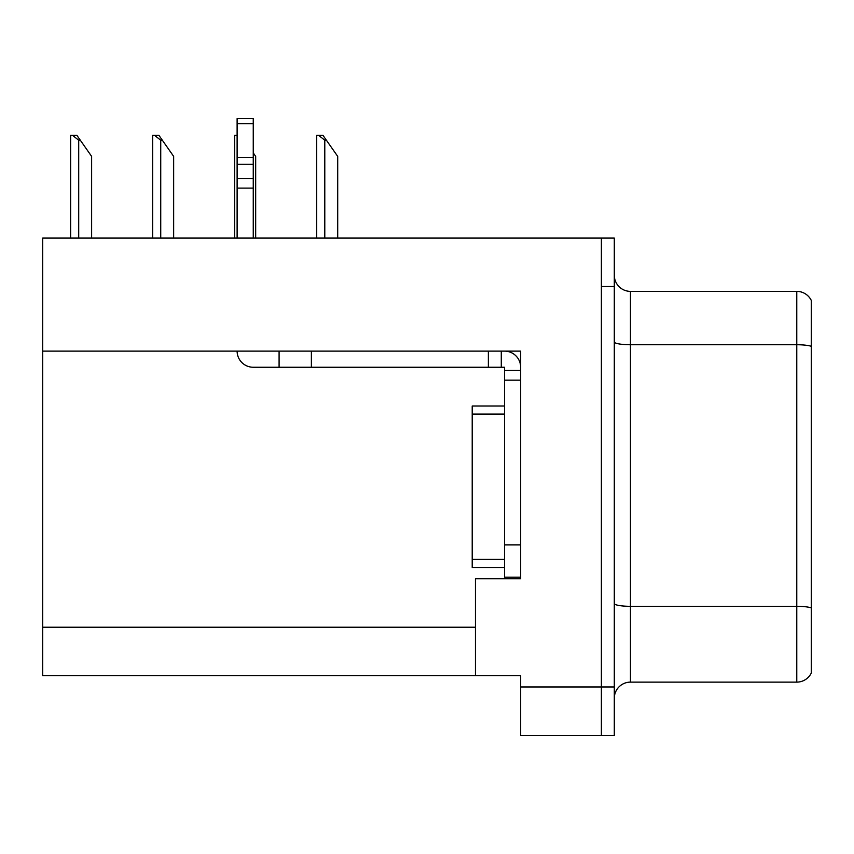 <?xml version="1.0" encoding="UTF-8"?>
<svg xmlns="http://www.w3.org/2000/svg" width="854" height="854" viewBox="0 0 854 854"><rect width="100%" height="100%" fill="white"/><g stroke="black" fill="none" stroke-linecap="round" stroke-linejoin="round"><path stroke-width="1.28" d="M520.652 351.111L520.652 578.777L475.443 578.777L475.443 675.663L520.652 675.663L520.652 735.411L601.387 735.411L601.387 686.968L601.387 735.411L614.304 735.411L614.304 686.968L601.387 686.968L601.387 238.085L42.7 238.085L42.7 351.111L520.652 351.111M42.7 351.111L42.7 675.663L475.443 675.663M614.304 698.273A16.151 16.151 0 0 1 630.455 682.122L796.771 682.122L796.771 291.363L630.455 291.363A16.151 16.151 0 0 1 614.304 275.223A16.151 16.151 0 0 0 630.455 291.363L630.455 682.122M601.387 238.085L614.304 238.085L614.304 286.517L601.387 286.517L601.387 686.968L520.652 686.968M811.3 300.469A16.151 16.151 0 0 0 796.771 291.363A16.151 16.151 0 0 1 811.3 300.469L811.3 673.016A16.151 16.151 0 0 1 796.771 682.122M614.304 286.517L614.304 686.968M811.3 346.98L811.3 607.899A16.151 2.808 180 0 0 796.771 606.319L630.455 606.319A16.151 2.808 0 0 1 614.304 603.511M237.113 351.111A16.151 16.151 0 0 0 253.254 367.252L279.087 367.252L279.087 351.111M504.5 577.165L520.652 577.165L504.5 577.165L504.5 367.252L501.277 367.252L501.277 351.111M520.652 370.487L504.5 370.487M504.5 544.873L520.652 544.873L520.652 380.169L504.5 380.169M504.5 351.111A16.151 16.151 0 0 1 520.652 367.263M279.087 367.252L488.36 367.252L488.36 351.111L311.379 351.111L311.379 367.252M501.277 367.252L488.36 367.252M237.113 238.085L237.113 188.104L253.254 188.104L253.254 238.085M253.254 123.745L237.113 123.745L237.113 118.589L253.254 118.589L253.254 188.104M237.113 188.104L237.113 178.625L253.254 178.625M253.254 164.246L237.113 164.246L237.113 123.745M237.113 164.246L237.113 178.625M253.254 157.446L237.113 157.446M504.5 406.013L472.209 406.013L472.209 567.483L504.5 567.483M80.319 140.227L78.707 140.227L72.601 135.38L76.924 135.38L91.624 156.378L91.624 238.085M70.636 238.085L70.636 135.38L72.601 135.38M326.399 140.227L324.787 140.227L318.681 135.38L323.004 135.38L337.704 156.378L337.704 238.085M316.717 238.085L316.717 135.38L318.681 135.38M255.677 238.085L255.677 156.378L253.254 152.919M234.69 238.085L234.69 135.38L236.654 135.38L237.113 136.234M162.345 140.227L160.733 140.227L154.627 135.38L158.951 135.38L173.65 156.378L173.65 238.085M152.663 238.085L152.663 135.38L154.627 135.38M42.7 627.22L475.443 627.22M811.3 346.318A16.151 2.808 180 0 0 796.771 344.738L630.455 344.738A16.151 2.808 0 0 1 614.304 341.931M472.209 559.402L504.5 559.402M472.209 414.083L504.5 414.083M78.707 238.085L78.707 140.227M324.787 238.085L324.787 140.227M160.733 238.085L160.733 140.227"/></g></svg>
